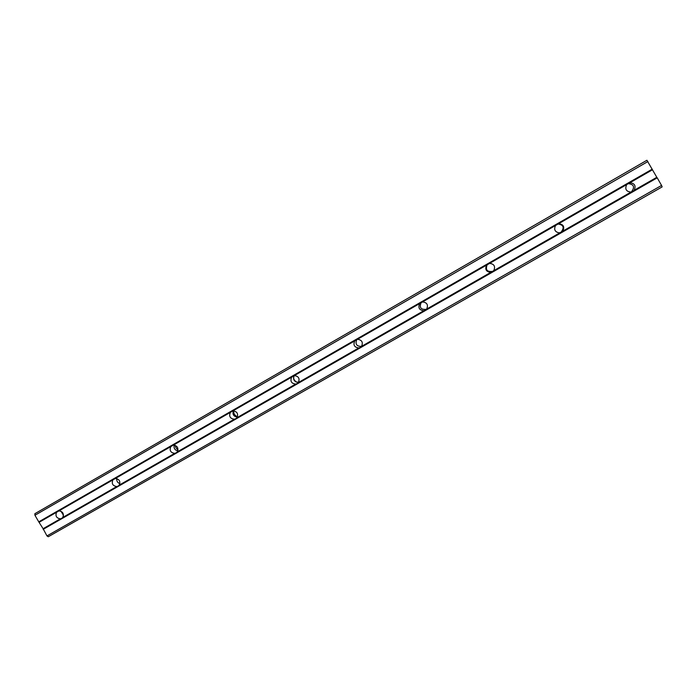 <?xml version="1.0" encoding="UTF-8"?>
<svg xmlns="http://www.w3.org/2000/svg" width="697" height="697" viewBox="0 0 697 697"><rect width="100%" height="100%" fill="white"/><g stroke="black" fill="none" stroke-linecap="round" stroke-linejoin="round"><path stroke-width="1.05" d="M61.589 518.455L60.36 518.821C56.431 518.167 55.168 515.98 56.553 512.278L58.957 510.892C62.896 511.546 64.159 513.733 62.774 517.435L61.589 518.455M63.497 515.362L60.953 511.223M561.512 232.249L559.255 232.885C554.873 231.988 553.653 229.513 555.587 225.462L558.619 223.72C563.394 224.251 564.797 226.708 562.854 231.099L561.512 232.249M557.617 223.955C563.568 224.73 564.683 227.51 560.98 232.275L559.011 232.885M492.404 271.813L490.784 272.361C486.14 271.813 484.755 269.39 486.611 265.104L489.555 263.414C494.077 263.893 495.515 266.245 493.877 270.48L492.404 271.813M494.034 270.253L492.744 271.342C487.003 272.109 485.173 269.809 487.281 264.424M425.362 310.191L423.802 310.714C419.272 310.148 417.904 307.76 419.69 303.57L422.539 301.932C427.078 302.498 428.446 304.885 426.66 309.076L425.362 310.191M426.494 309.276C420.805 309.912 419.063 307.586 421.267 302.315M360.279 347.454L358.781 347.942C354.372 347.35 353.013 345.006 354.729 340.903L357.5 339.308C361.917 339.901 363.276 342.244 361.56 346.357L360.279 347.454M361.525 346.392C356.542 346.409 354.973 344.109 356.82 339.474M297.088 383.629L295.65 384.091C291.337 383.489 290.004 381.181 291.642 377.164L294.334 375.613C298.656 376.214 299.989 378.532 298.342 382.548L297.088 383.629M298.525 382.305C294.204 381.947 292.757 379.726 294.204 375.639M293.454 377.809L294.247 379.926L296.225 382.095M235.699 418.784L234.314 419.219C230.106 418.601 228.79 416.318 230.358 412.389L232.972 410.882C237.189 411.5 238.505 413.774 236.936 417.712L235.699 418.784M237.32 417.111C233.652 416.501 232.328 414.419 233.356 410.847L234.279 414.332L237.32 417.094M176.027 452.937L174.703 453.346C170.591 452.719 169.284 450.471 170.791 446.62L173.335 445.156C177.456 445.784 178.754 448.032 177.247 451.891L176.027 452.937M177.805 450.872C174.79 450.096 173.597 448.188 174.233 445.148M175.121 445.348L175.966 447.788L178.014 449.992M118.02 486.149L116.739 486.541C112.722 485.896 111.433 483.683 112.879 479.902L115.353 478.482C119.379 479.127 120.668 481.339 119.213 485.121L118.02 486.149M119.893 483.622C117.532 482.751 116.495 481.078 116.782 478.586M632.763 191.457L631.003 192.076C626.115 191.562 624.686 189.061 626.716 184.583L629.844 182.78C634.74 183.294 636.169 185.794 634.131 190.281L632.763 191.457M627.849 183.572C634 184.252 635.159 187.066 631.308 192.006L631.282 192.023M631.003 192.076L562.854 231.099M626.716 184.583L558.619 223.72M559.813 232.833L493.729 270.68M555.587 225.462L489.555 263.414M647.905 161.538L34.937 515.275L34.85 513.715L646.929 160.258L656.809 177.299L634.131 190.281M652.505 169.763L629.844 182.78M490.784 272.361L426.66 309.076M423.802 310.714L361.56 346.357M358.781 347.942L298.342 382.548M295.65 384.091L236.936 417.712M234.314 419.219L177.247 451.891M174.703 453.346L119.213 485.121M116.739 486.541L62.774 517.435M60.36 518.821L43.101 528.701L46.969 535.923L48.267 536.742L662.15 186.901L661.566 185.437L46.969 535.923M656.809 177.299L657.219 177.84L43.144 529.363M652.253 169.144L38.762 521.844L43.101 528.701M56.553 512.278L39.311 522.192M112.879 479.902L58.957 510.892M170.791 446.62L115.353 478.482M230.358 412.389L173.335 445.156M291.642 377.164L232.972 410.882M354.729 340.903L294.334 375.613M419.69 303.57L357.5 339.308M486.611 265.104L422.539 301.932M657.219 177.84L661.566 185.437M34.937 515.275L38.762 521.844"/></g></svg>
